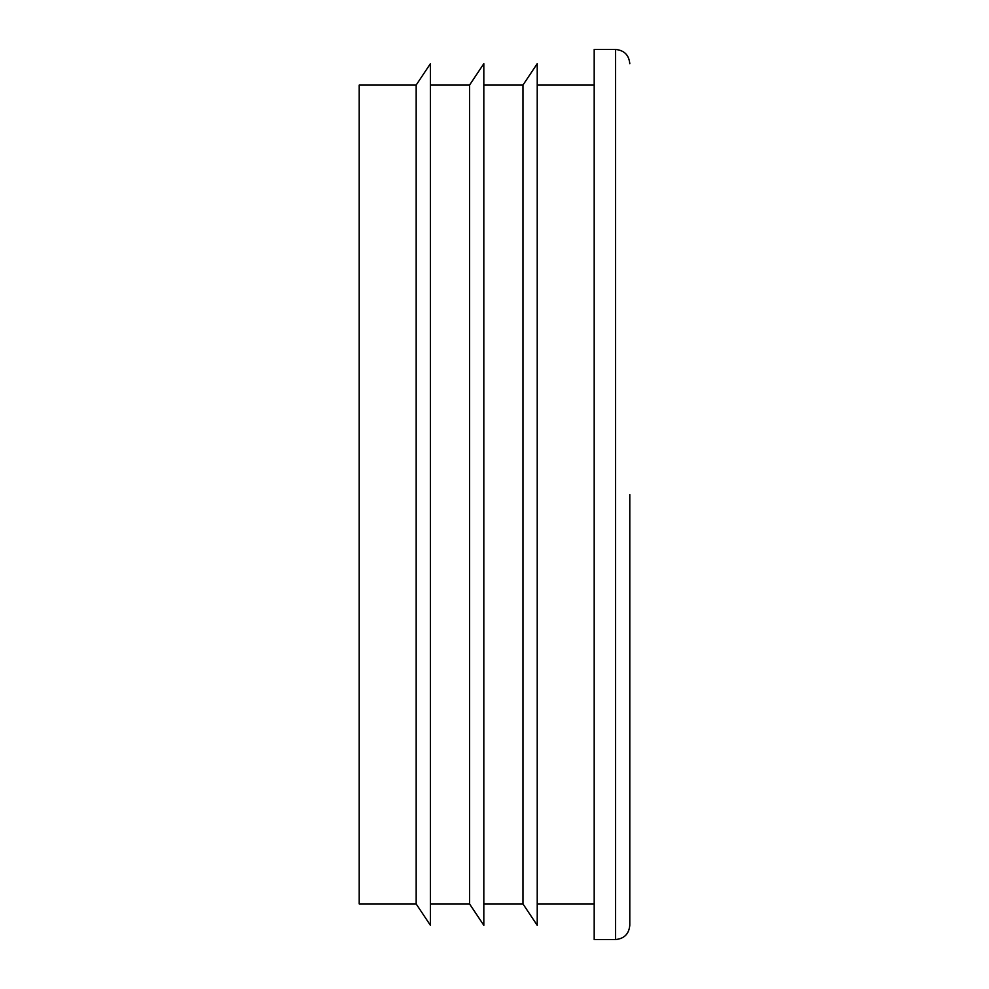 <?xml version="1.0" encoding="UTF-8"?>
<svg xmlns="http://www.w3.org/2000/svg" width="989" height="989" viewBox="0 0 989 989"><rect width="100%" height="100%" fill="white"/><g stroke="black" fill="none" stroke-linecap="round" stroke-linejoin="round"><path stroke-width="1.48" d="M430.413 85.054L469.577 85.054L469.577 903.946L430.413 903.946M629.795 63.692C628.955 55.038 624.207 50.291 615.554 49.45L615.554 939.55C624.207 938.709 628.955 933.962 629.795 925.308L629.795 494.5M416.171 494.5L416.171 903.946L430.413 925.308L430.413 63.692L416.171 85.054L416.171 494.5M416.171 85.054L359.205 85.054L359.205 903.946L416.171 903.946M483.819 85.054L522.983 85.054L522.983 903.946L483.819 903.946M615.554 49.45L594.191 49.45L594.191 939.55L615.554 939.55M522.983 85.054L537.225 63.692L537.225 925.308L522.983 903.946M469.577 85.054L483.819 63.692L483.819 925.308L469.577 903.946M594.191 85.054L537.225 85.054M594.191 903.946L537.225 903.946"/></g></svg>
